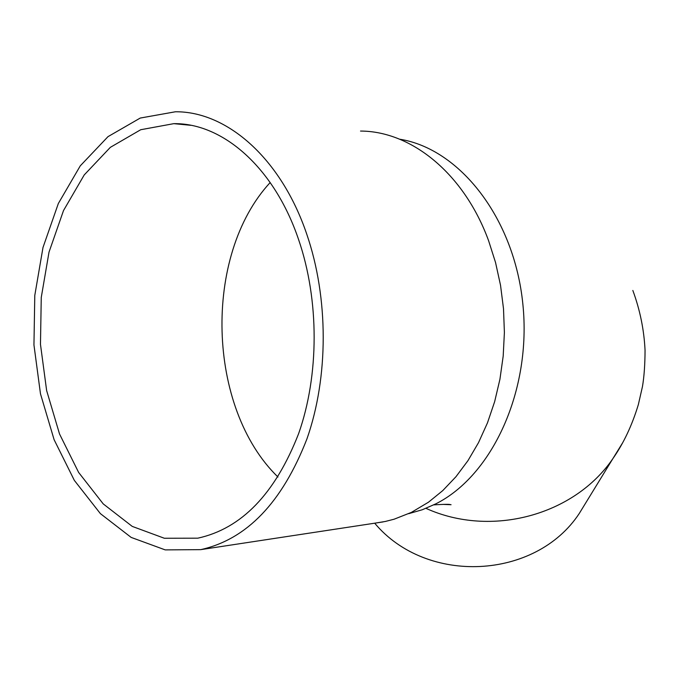 <?xml version="1.0" encoding="UTF-8"?>
<svg xmlns="http://www.w3.org/2000/svg" width="679" height="679" viewBox="0 0 679 679"><rect width="100%" height="100%" fill="white"/><g stroke="black" fill="none" stroke-linecap="round" stroke-linejoin="round"><path stroke-width="1.02" d="M587.793 499.566L579.28 513.46C535.663 579.807 426.565 585.273 374.681 523.195M306.747 234.145C281.072 158.266 226.896 111.305 175.428 111.772L140.247 118.053L107.995 136.649L80.283 165.829L58.335 203.522L42.998 247.479L34.79 295.399L33.95 344.94L40.477 393.803L54.108 439.695L74.334 480.376L100.39 513.63L131.157 537.412L165.209 549.888L200.738 549.642C246.8 539.381 282.201 502.468 306.942 438.897C328.636 377.159 328.695 298.005 306.747 234.145M298.675 239.814C274.384 167.679 222.848 122.941 173.816 123.654L140.723 129.723L110.346 147.343L84.221 174.936L63.512 210.558L49.015 252.13L41.258 297.453L40.468 344.338L46.639 390.569L59.531 433.991L78.645 472.457L103.233 503.903L132.252 526.403L164.335 538.252L197.776 538.184C241.529 528.635 275.148 493.777 298.633 433.618C319.232 375.215 319.376 300.322 298.675 239.814M270.191 182.515C202.529 255.584 206.934 408.223 277.974 477.031M408.673 513.68L422.346 509.734L435.723 503.894C492.377 475.614 531.784 390.272 522.855 304.09C514.266 217.849 459.496 148.616 399.625 139.203M375.283 523.102L385.324 521.464L394.117 519.206L411.398 512.39L428.534 502.171L442.767 490.594L455.974 476.7L467.967 460.642L478.525 442.623L487.471 422.864L494.651 401.654L499.922 379.289L503.19 356.11L504.395 332.472L503.504 308.75L500.533 285.299L495.534 262.493L488.591 240.689C464.02 173.442 411.398 131.191 360.524 131.055M622.448 443.107L612.865 458.648C574.23 515.353 491.095 537.938 425.971 508.35M433.805 504.862C452.231 503.81 448.853 504.607 451.068 504.718L442.895 504.387M579.28 513.46L612.865 458.648C623.611 443.294 632.107 425.258 638.362 404.54L642.478 386.504C644.15 376.48 645.008 364.394 645.05 350.245C644.065 329.816 639.991 309.887 632.836 290.459M173.816 123.654L190.799 125.301M200.738 549.642L383.109 521.913"/></g></svg>
